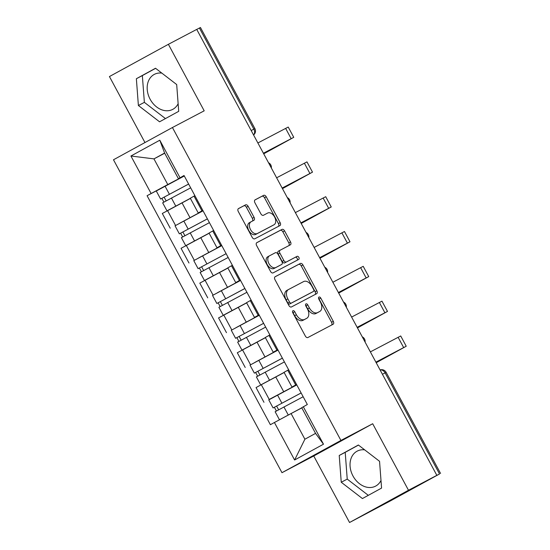 <?xml version="1.0" encoding="UTF-8"?>
<svg xmlns="http://www.w3.org/2000/svg" width="550" height="550" viewBox="0 0 550 550"><rect width="100%" height="100%" fill="white"/><g stroke="black" fill="none" stroke-linecap="round" stroke-linejoin="round"><path stroke-width="0.82" d="M292.957 310.729A1.739 1.107 61.3 0 0 292.944 310.729A1.739 1.107 61.3 0 0 292.806 312.771L305.339 336.05A2.489 1.581 61.3 0 0 307.918 337.507L333.08 324.273A2.489 1.581 61.3 0 0 333.094 324.266A2.489 1.581 61.3 0 0 333.3 321.351L320.767 298.072A1.739 1.107 61.3 0 0 318.959 297.055A1.739 1.107 61.3 0 0 318.952 297.062A1.739 1.107 61.3 0 0 318.808 299.104L320.43 302.115A7.961 5.053 61.3 0 1 319.777 311.451A7.961 5.053 61.3 0 1 319.729 311.479L317.632 312.579A7.961 5.053 61.3 0 1 309.382 307.924L307.759 304.906A1.739 1.107 61.3 0 0 305.958 303.889A1.739 1.107 61.3 0 0 305.951 303.896A1.739 1.107 61.3 0 0 305.807 305.938L307.429 308.949A7.961 5.053 61.3 0 1 306.776 318.285A7.961 5.053 61.3 0 1 306.728 318.312L304.631 319.413A7.961 5.053 61.3 0 1 296.381 314.758L294.759 311.747A1.739 1.107 61.3 0 0 292.957 310.729M380.992 480.473A19.773 15.276 62.3 0 1 375.581 486.138A19.773 15.276 62.3 0 1 352.976 475.97A19.773 15.276 62.3 0 1 357.177 451.138A19.773 15.276 62.3 0 1 364.671 449.852M178.131 103.716A19.773 15.276 62.3 0 1 172.721 109.381A19.773 15.276 62.3 0 1 150.116 99.213A19.773 15.276 62.3 0 1 154.316 74.381A19.773 15.276 62.3 0 1 161.81 73.102M248.133 206.319A2.489 1.581 61.3 0 0 245.554 204.868L238.494 208.581A2.489 1.581 61.3 0 0 238.48 208.587A2.489 1.581 61.3 0 0 238.274 211.502L252.196 237.353A2.489 1.581 61.3 0 0 254.774 238.81L279.936 225.583A2.489 1.581 61.3 0 0 279.95 225.569A2.489 1.581 61.3 0 0 280.156 222.654L266.234 196.804A2.489 1.581 61.3 0 0 263.656 195.346L255.131 199.829A2.489 1.581 61.3 0 0 255.117 199.836A2.489 1.581 61.3 0 0 254.911 202.758L260.872 213.819A2.489 1.581 61.3 0 0 263.45 215.277L267.678 213.049A6.655 4.228 61.3 0 1 274.553 216.913A6.655 4.228 61.3 0 1 274.024 224.751A6.655 4.228 61.3 0 1 273.989 224.771L257.421 233.482A6.655 4.228 61.3 0 1 250.539 229.618A6.655 4.228 61.3 0 1 251.068 221.781A6.655 4.228 61.3 0 1 251.109 221.76L253.873 220.309A2.489 1.581 61.3 0 0 253.887 220.303A2.489 1.581 61.3 0 0 254.086 217.387L248.133 206.319L246.414 207.261A2.489 1.581 61.3 0 0 243.836 205.803L238.288 208.725M372.687 423.741L313.741 455.984L349.553 522.5L408.499 490.256L372.687 423.741L340.924 440.44L172.432 127.524L204.194 110.818L168.382 44.309L196.728 29.404L436.844 475.351L435.126 476.293L439.539 473.969L385.096 372.859A5.067 3.919 -117.7 0 0 380.098 369.964M408.499 490.256L436.844 475.351M275.179 276.712A2.489 1.581 61.3 0 0 275.165 276.719A2.489 1.581 61.3 0 0 274.959 279.641L288.881 305.491A2.489 1.581 61.3 0 0 291.459 306.948L316.621 293.714A2.489 1.581 61.3 0 0 316.642 293.707A2.489 1.581 61.3 0 0 316.841 290.785L302.919 264.935A2.489 1.581 61.3 0 0 300.348 263.478L275.151 276.726M256.63 242.791L280.28 230.354A2.489 1.581 61.3 0 1 282.858 231.811L284.577 230.869L290.538 241.931A2.489 1.581 61.3 0 1 290.331 244.853A2.489 1.581 61.3 0 0 290.331 244.853L280.115 250.222A2.489 1.581 61.3 0 0 280.094 250.229A2.489 1.581 61.3 0 0 279.895 253.151L283.848 260.487A2.489 1.581 61.3 0 0 286.426 261.944L297.048 256.362A1.739 1.107 61.3 0 1 298.849 257.373A1.739 1.107 61.3 0 1 298.712 259.421A1.739 1.107 61.3 0 1 298.698 259.428L273.116 272.876A2.489 1.581 61.3 0 1 270.538 271.425L256.616 245.568A2.489 1.581 61.3 0 1 256.822 242.653L256.836 242.646A2.489 1.581 61.3 0 0 256.822 242.653M256.836 242.646L281.999 229.412A2.489 1.581 61.3 0 1 284.577 230.869M349.553 522.5L390.314 500.954L439.539 473.969M313.741 455.984L281.978 472.691L113.486 159.768L172.432 127.524M168.382 44.309L109.436 76.553L144.966 142.546M196.742 29.432L200.447 27.5L254.891 128.611L253.859 129.133L199.423 28.022M296.629 384.629L291.974 387.042L296.553 384.484M284.151 372.515L261.291 384.704L269.225 399.431L296.725 384.808M269.225 399.431L273.597 397.244M288.619 369.751L284.041 372.309L291.974 387.042M261.291 384.704L256.053 387.571L263.979 402.304M277.881 349.807L273.226 352.22L277.805 349.663M254.849 362.422L277.977 349.986M269.871 334.936L265.293 337.487L273.226 352.22M265.403 337.693L237.304 352.749L245.231 367.482M259.139 314.992L254.478 317.405L259.057 314.847M236.101 327.607L259.229 315.164M251.123 300.114L246.544 302.672L254.478 317.405M246.654 302.878L218.556 317.934L226.483 332.668M240.391 280.17L235.73 282.583L240.309 280.026M217.353 292.786L240.481 280.349M232.375 265.293L227.796 267.85L235.73 282.583M227.906 268.056L199.808 283.113L207.735 297.846M221.643 245.355L216.982 247.768L221.561 245.211M198.605 257.971L221.732 245.527M213.627 230.478L209.048 233.035L216.982 247.768M209.158 233.241L181.06 248.298L188.987 263.024M202.895 210.533L198.234 212.946L202.812 210.389M179.857 223.149L202.984 210.712M194.886 195.656L190.3 198.213L198.234 212.946M190.41 198.419L162.312 213.476L170.239 228.209M301.826 407.894L291.081 413.552L304.899 439.216L315.556 433.386L301.73 407.722L307.333 404.498L184.03 175.498L178.427 178.722L164.608 153.051L153.952 158.881L167.778 184.553L184.236 175.89M303.291 406.704L323.482 444.201L294.607 459.999L274.423 422.503L291.081 413.552M167.778 184.553L147.077 195.711L270.38 424.71L274.423 422.503M151.119 193.504L130.928 156.007L159.796 140.209L179.988 177.705M340.924 440.44L281.978 472.691M339.226 455.482L341.248 482.254L362.422 498.554L381.569 488.084L379.548 461.306L358.373 445.005L339.226 455.482L345.207 452.334L347.229 479.112L368.308 495.337M136.366 78.726L138.387 105.504L159.555 121.804L178.709 111.327L176.688 84.549L155.512 68.248L136.366 78.726L142.347 75.584L144.368 102.355L165.447 118.58M164.704 153.23L153.952 158.881L130.928 156.007M184.147 175.718L178.427 178.722M161.109 188.334L147.077 195.711M323.482 444.201L315.556 433.386M294.607 459.999L304.899 439.216M164.608 153.051L159.796 140.209M358.469 445.081L345.207 452.334M347.229 479.112L341.248 482.254M155.609 68.324L142.347 75.584M144.368 102.355L138.387 105.504M292.538 312.022A1.739 1.107 61.3 0 1 293.04 312.682L294.663 315.7A7.961 5.053 61.3 0 0 302.913 320.354L304.631 319.413M305.106 319.199A7.961 5.053 61.3 0 1 305.058 319.227A7.961 5.053 61.3 0 1 305.009 319.254L302.913 320.354M318.106 312.366A7.961 5.053 61.3 0 1 318.058 312.393A7.961 5.053 61.3 0 1 318.01 312.414L315.913 313.521A7.961 5.053 61.3 0 1 307.663 308.859L306.048 305.848A1.739 1.107 61.3 0 0 305.539 305.181M331.567 325.071A2.489 1.581 61.3 0 0 331.581 322.293L319.048 299.014A1.739 1.107 61.3 0 0 318.539 298.347M315.116 294.504A2.489 1.581 61.3 0 0 315.123 291.727L301.207 265.877A2.489 1.581 61.3 0 0 298.629 264.419L274.972 276.856M289.541 302.053A1.739 1.107 61.3 0 0 291.349 303.071L313.431 291.452A1.739 1.107 61.3 0 0 313.445 291.452A1.739 1.107 61.3 0 0 313.589 289.41L311.877 286.234A7.961 5.053 61.3 0 0 303.627 281.572L288.53 289.513A7.961 5.053 61.3 0 0 288.482 289.534A7.961 5.053 61.3 0 0 287.829 298.877L289.541 302.053L287.822 302.988A1.739 1.107 61.3 0 0 289.63 304.012L291.349 303.071M311.733 292.387A1.739 1.107 61.3 0 1 311.726 292.387A1.739 1.107 61.3 0 0 311.726 292.387L289.63 304.012M288.434 289.561L286.811 290.448A7.961 5.053 61.3 0 0 286.763 290.476A7.961 5.053 61.3 0 0 286.11 299.812L287.829 298.877M287.822 302.988L286.11 299.812M282.858 231.811L288.819 242.873L290.538 241.931M288.812 245.651A2.489 1.581 61.3 0 0 288.819 242.873M280.081 250.243L278.396 251.164A2.489 1.581 61.3 0 0 278.382 251.171A2.489 1.581 61.3 0 0 278.176 254.093L282.129 261.429A2.489 1.581 61.3 0 0 284.707 262.886L297.048 256.362M297.151 260.239A1.739 1.107 61.3 0 0 297.048 258.17A1.739 1.107 61.3 0 0 295.329 257.297M269.521 255.791A6.655 4.228 61.3 0 0 269.486 255.812A6.655 4.228 61.3 0 0 268.957 263.649A6.655 4.228 61.3 0 0 275.832 267.513L281.669 264.447A2.489 1.581 61.3 0 0 281.683 264.44A2.489 1.581 61.3 0 0 281.889 261.518L277.936 254.183A2.489 1.581 61.3 0 0 275.357 252.725L269.521 255.791M269.445 255.833L267.802 256.733A6.655 4.228 61.3 0 0 267.768 256.754A6.655 4.228 61.3 0 0 267.238 264.591A6.655 4.228 61.3 0 0 274.113 268.455L275.832 267.513M279.978 265.368A2.489 1.581 61.3 0 1 279.964 265.375A2.489 1.581 61.3 0 0 279.964 265.375L274.113 268.455M252.361 221.107A2.489 1.581 61.3 0 0 252.367 218.322L246.414 207.261M251.034 221.808L249.391 222.702A6.655 4.228 61.3 0 0 249.349 222.722A6.655 4.228 61.3 0 0 248.82 230.56A6.655 4.228 61.3 0 0 255.702 234.424L257.421 233.482M272.346 225.672A6.655 4.228 61.3 0 1 272.305 225.692A6.655 4.228 61.3 0 1 272.271 225.713L255.702 234.424M278.431 226.373A2.489 1.581 61.3 0 0 278.438 223.596L264.516 197.739A2.489 1.581 61.3 0 0 261.938 196.288L254.918 199.98M301.125 392.975L273.096 407.935L268.771 399.905L296.787 384.911M301.111 392.947L273.096 407.935M278.623 409.798L276.595 406.031M283.759 417.484L301.792 407.832M303.153 396.743L275.137 411.73L279.462 419.767L279.957 419.526M301.778 407.804L279.462 419.767M276.389 411.022L274.381 407.282M376.186 362.697L403.336 347.799L375.911 362.189M375.891 362.154L406.237 346.239L376.2 362.725M370.363 351.883L400.709 335.968L406.237 346.239M282.377 358.16L254.347 373.12L250.023 365.083L278.039 350.096M282.363 358.126L254.347 373.12M259.875 374.983L257.854 371.216M266.049 382.119L284.116 372.446M284.405 361.921L256.389 376.915L260.714 384.952L263.106 383.714M284.103 372.419L260.714 384.952M257.641 376.2L255.633 372.467M263.629 323.338L235.599 338.298L231.275 330.268L259.291 315.274M263.615 323.311L235.599 338.298M241.134 340.161L239.106 336.394M247.301 347.298L265.368 337.631M265.657 327.106L237.641 342.093L241.966 350.13L244.358 348.893M265.354 337.597L241.966 350.13M238.893 341.385L236.885 337.645M357.438 327.876L384.587 312.978L357.163 327.367M357.143 327.332L387.489 311.417L357.452 327.91M351.615 317.068L381.961 301.153L387.489 311.417M338.69 293.061L365.839 278.163L338.415 292.552M338.394 292.518L368.741 276.602L338.704 293.088M332.867 282.246L363.213 266.331L368.741 276.602M244.881 288.523L216.851 303.483L212.527 295.446L240.542 280.459M244.867 288.489L216.851 303.483M222.386 305.346L220.357 301.579M228.553 312.482L246.62 302.809M246.909 292.284L218.893 307.278L223.224 315.308L225.61 314.077M246.606 302.782L223.224 315.308M220.144 306.563L218.137 302.83M198.103 268.661L226.119 253.674L198.103 268.661L193.779 260.631L221.794 245.637M203.637 270.524L201.609 266.757M209.804 277.661L227.872 267.994M228.161 257.469L200.145 272.456L204.476 280.493L206.869 279.256M227.858 267.96L204.476 280.493M201.396 271.748L199.389 268.008M207.384 218.886L179.355 233.846L175.031 225.809L203.046 210.822M207.371 218.852L179.355 233.846M184.889 235.709L182.861 231.942M191.056 242.846L209.124 233.173M209.413 222.647L181.397 237.641L185.728 245.671L188.121 244.434M209.11 233.145L185.728 245.671M182.655 236.926L180.641 233.193M319.942 258.239L347.091 243.341L319.667 257.73M319.646 257.696L349.993 241.78L319.956 258.266M314.119 247.431L344.465 231.516L349.993 241.78M300.898 222.881L331.244 206.965L301.207 223.451L328.343 208.526L300.919 222.915M295.371 212.609L325.717 196.694L331.244 206.965M282.15 188.059L312.503 172.143L282.459 188.629L309.595 173.704L282.171 188.093M276.623 177.794L306.969 161.879L312.503 172.143M188.636 184.064L160.607 199.024L156.282 190.994L184.298 176M188.623 184.037L160.607 199.024M166.141 200.887L164.113 197.12M172.308 208.024L190.376 198.357M190.664 187.832L162.649 202.819L166.98 210.856L169.373 209.619M190.362 198.323L166.98 210.856M163.907 202.111L161.892 198.371M263.697 153.787L290.847 138.889L263.423 153.278M263.402 153.237L293.755 137.328L263.711 153.814M257.874 142.972L288.221 127.057L293.755 137.328M186.299 245.431L194.232 260.157M205.047 280.246L212.981 294.979M223.795 315.067L231.729 329.794M242.543 349.882L250.477 364.616M167.551 210.609L175.484 225.342M182.009 202.84L189.942 217.573M200.757 237.662L208.691 252.388M212.768 230.952L220.694 245.685M219.505 272.477L227.439 287.21M231.516 265.767L239.442 280.5M238.253 307.299L246.187 322.025M250.264 300.589L258.191 315.322M257.001 342.114L264.935 356.847M269.012 335.404L276.939 350.137M275.749 376.936L283.676 391.662M287.753 370.226L295.687 384.959M194.019 196.13L201.946 210.863M382.415 374.268L386.127 372.336A5.067 5.067 0 0 0 380.078 369.923M251.178 130.542L253.859 129.133A5.067 3.919 -117.7 0 1 253.543 134.936M294.663 315.7L296.381 314.758M305.009 319.254L306.728 318.312M306.048 305.848L307.759 304.906M307.663 308.859L309.382 307.924M315.913 313.521L317.632 312.579M318.01 312.414L319.729 311.479M319.048 299.014L320.767 298.072M331.581 322.293L333.3 321.351M293.04 312.682L294.759 311.747M298.629 264.419L300.348 263.478M301.207 265.877L302.919 264.935M315.123 291.727L316.841 290.785M311.719 292.394L313.431 291.452L311.726 292.387M280.28 230.354L281.999 229.412M278.176 254.093L279.895 253.151M282.129 261.429L283.848 260.487M284.707 262.886L286.426 261.944M252.367 218.322L254.086 217.387M272.271 225.713L273.989 224.771M261.938 196.288L263.656 195.346M264.516 197.739L266.234 196.804M278.438 223.596L280.156 222.654M243.836 205.803L245.554 204.868M281.882 403.157L277.558 395.12M288.255 414.989L283.924 406.952M398.118 337.288L403.645 347.559M263.134 368.342L258.809 360.305M269.507 380.167L265.176 372.137M244.386 333.52L240.061 325.483M250.759 345.352L246.428 337.315M379.369 302.472L384.897 312.737M360.621 267.651L366.149 277.922M225.637 298.705L221.313 290.668M232.011 310.53L227.679 302.5M206.889 263.883L202.565 255.846M213.262 275.715L208.938 267.678M188.141 229.068L183.817 221.031M194.514 240.893L190.19 232.863M341.873 232.836L347.401 243.1M323.125 198.014L328.653 208.285M304.377 163.199L309.904 173.463M169.393 194.246L165.069 186.209M175.766 206.078L171.442 198.041M285.629 128.377L291.156 138.648M365.09 342.093A5.067 5.067 0 0 0 362.271 336.854M346.342 307.271A5.067 5.067 0 0 0 343.523 302.039M327.594 272.456A5.067 5.067 0 0 0 324.775 267.218M308.846 237.634A5.067 5.067 0 0 0 306.027 232.403M290.097 202.819A5.067 5.067 0 0 0 287.279 197.581M271.349 167.998A5.067 5.067 0 0 0 268.531 162.766M253.571 134.984A5.067 5.067 0 0 0 254.891 128.611M386.127 372.336L440.564 473.447M305.058 319.227L306.776 318.285M318.058 312.393L319.777 311.451M286.763 290.476L288.482 289.534M278.382 251.171L280.094 250.229M267.768 256.754L269.486 255.812M249.349 222.722L251.068 221.781M272.305 225.692L274.024 224.751"/></g></svg>
